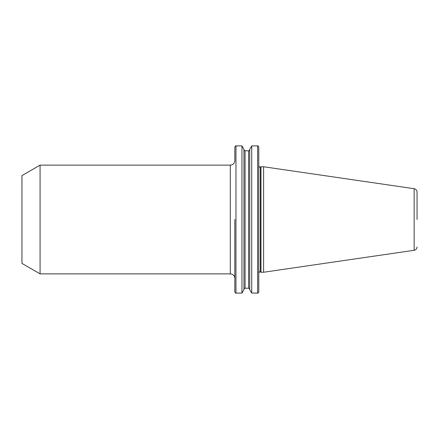<?xml version="1.0" encoding="UTF-8"?>
<svg xmlns="http://www.w3.org/2000/svg" width="439" height="439" viewBox="0 0 439 439"><rect width="100%" height="100%" fill="white"/><g stroke="black" fill="none" stroke-linecap="round" stroke-linejoin="round"><path stroke-width="0.66" d="M257.638 145.907C257.797 145.583 258.176 145.962 258.769 147.043L258.769 273.003C259.361 271.922 259.734 271.543 259.899 271.873L260.382 271.977L260.382 167.023L259.899 167.127C259.734 167.457 259.361 167.078 258.769 165.997L258.769 291.957C258.176 293.038 257.797 293.417 257.638 293.093L257.638 145.907L251.723 145.907L251.723 293.093L257.638 293.093M40.075 273.87L40.075 165.13L21.95 175.595L21.95 263.405L40.075 273.87L230.299 273.87L230.299 165.13C233.049 164.861 234.563 163.352 234.832 160.597L234.832 147.043C235.436 145.962 235.809 145.583 235.962 145.907L235.962 293.093C235.809 293.417 235.436 293.038 234.832 291.957L234.832 219.5M417.05 219.5L417.05 192.068C416.913 190.23 415.942 189.11 414.142 188.704L263.603 166.754L260.964 166.754L260.964 272.246L263.603 272.246L263.603 166.754M251.723 293.093L249.731 289.641L249.731 149.359L251.723 145.907M241.955 145.907L241.955 293.093L243.947 289.641L243.947 149.359L241.955 145.907L235.962 145.907M417.05 246.932C416.913 248.77 415.942 249.89 414.142 250.296L414.142 188.704M248.595 150.78L245.077 150.78L245.077 288.22L248.595 288.22L248.595 150.78C248.759 151.109 249.138 150.731 249.731 149.65M414.142 250.296L263.603 272.246M260.382 271.977L260.964 272.246M245.077 150.78C244.913 151.109 244.534 150.731 243.947 149.65M241.955 293.093L235.962 293.093M230.299 165.13L40.075 165.13M245.077 288.22C244.913 287.891 244.534 288.269 243.947 289.35M248.595 288.22C248.759 287.891 249.138 288.269 249.731 289.35M260.382 167.023L260.964 166.754M230.299 273.87C233.049 274.139 234.563 275.648 234.832 278.403"/></g></svg>

